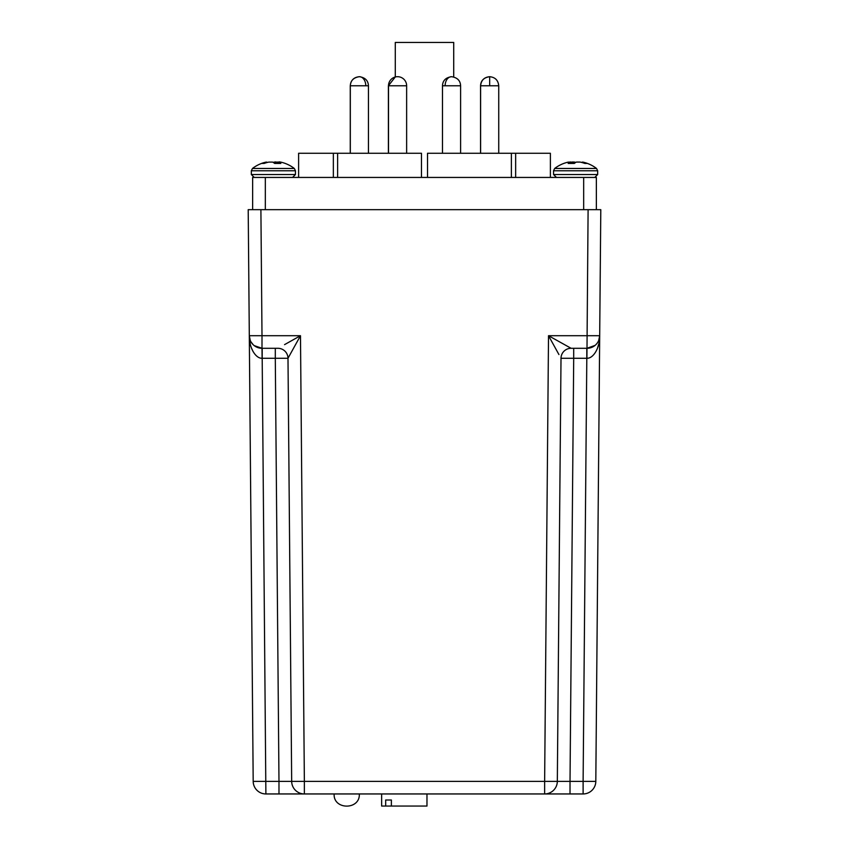 <?xml version="1.0" encoding="UTF-8"?>
<svg xmlns="http://www.w3.org/2000/svg" width="849" height="849" viewBox="0 0 849 849"><rect width="100%" height="100%" fill="white"/><g stroke="black" fill="none" stroke-linecap="round" stroke-linejoin="round"><path stroke-width="1.27" d="M568.575 162.063L568.352 162.106A34.225 31.487 77.1 0 0 566.676 162.509A34.225 34.225 0 0 0 554.673 168.473L553.548 170.766L597.664 170.766L596.539 168.473L554.673 168.473L553.548 170.766L553.548 174.533L556.445 177.441M570.008 162.063L570.125 163.433L569.955 162.106A34.225 13.064 84.6 0 0 568.172 163.433L574.349 163.433A34.225 13.064 -84.6 0 1 576.344 162.106L580.217 162.106A34.225 31.487 77.1 0 1 584.802 163.433L587.37 163.433A34.225 31.487 -77.1 0 0 584.536 162.509A34.225 31.487 -77.1 0 0 582.86 162.106L581.385 162.371M575.611 162.509A34.225 13.064 84.6 0 0 574.879 162.106L570.995 162.106A34.225 31.487 -77.1 0 0 570.029 162.318M267.615 162.371L266.14 162.106A34.225 31.487 77.1 0 0 264.453 162.509A34.225 31.487 77.1 0 0 261.63 163.433L264.198 163.433A34.225 31.487 -77.1 0 1 268.783 162.106L272.656 162.106A34.225 13.064 84.6 0 1 274.651 163.433L280.828 163.433A34.225 13.064 -84.6 0 0 279.045 162.106L280.648 162.106A34.225 31.487 -77.1 0 1 282.324 162.509L282.324 162.509A34.225 31.487 -77.1 0 0 280.648 162.106M251.336 170.766L251.336 174.533L295.452 174.533L295.452 170.766L294.327 168.473L295.452 170.766L251.336 170.766L252.461 168.473L294.327 168.473A34.225 34.225 0 0 0 282.324 162.509M280.425 162.063L279.013 161.883L278.875 163.433L278.971 162.318A34.225 31.487 77.1 0 0 278.005 162.106L274.121 162.106A34.225 13.064 -84.6 0 0 273.389 162.509M281.422 177.441L283.683 177.441M460.604 153.266L460.604 85.77C460.36 80.591 457.335 77.567 451.541 76.697A9.063 6.41 90 0 0 445.131 85.77L442.478 85.77L442.478 153.266M365.781 85.77A9.063 6.41 -90 0 0 359.371 76.697C365.166 77.567 368.19 80.581 368.445 85.77L350.266 85.77L350.266 153.266M381.636 793.953L381.636 806.051L385.679 806.051L385.679 800.002L391.378 800.002L391.378 806.051L426.973 806.051L426.973 793.953M391.378 806.051L385.679 806.051M385.679 800.002L391.378 800.002M498.734 153.266L498.734 85.77C498.193 80.273 495.169 77.248 489.671 76.697L489.671 85.77L480.555 85.77L480.555 153.266M480.555 85.77C480.81 80.581 483.834 77.567 489.629 76.697L489.65 76.697C484.174 77.248 481.15 80.273 480.608 85.77L480.608 153.266M406.639 153.266L406.639 85.77A9.063 9.063 0 0 0 397.565 76.697A9.063 9.063 0 0 0 388.502 85.77L388.502 153.266M558.929 354.553L548.518 335.705L599.691 335.705L595.807 781.377A12.693 12.693 0 0 1 583.114 793.953L265.886 793.953A12.693 12.693 0 0 1 253.193 781.377L248.205 209.671L249.309 335.705L262.001 335.705L260.898 209.671L248.205 209.671M249.638 340.513L250.264 344.015M251.495 348.122L253.119 351.624M304.367 793.953A12.693 12.693 0 0 1 291.674 781.377L304.367 781.377L304.367 793.953A12.693 12.693 0 0 1 291.674 781.377L287.991 358.278L291.674 781.377L287.991 358.278L262.192 358.278L265.886 793.953A12.693 12.693 0 0 1 253.193 781.377L291.674 781.377L278.981 781.377L275.299 358.278L275.299 348.292L277.91 348.292L262.001 348.292L262.086 358.278C255.719 358.607 249.086 347.973 249.309 335.705L250.232 340.353L249.309 335.705A12.693 12.693 0 0 0 262.001 348.292L254.201 345.617M253.225 344.768L250.964 341.871M570.019 793.953L570.019 781.377L557.326 781.377L561.009 358.278L573.701 358.278L573.701 348.292L571.09 348.292L586.999 348.292A12.693 12.693 0 0 0 599.691 335.705L600.795 209.671L260.898 209.671M598.672 340.576L599.691 335.705L600.795 209.671M284.564 344.63L300.482 335.705L287.991 358.278A10.071 10.071 90 0 0 277.91 348.292A10.071 10.071 0 0 1 287.991 358.278A10.071 10.071 0 0 0 277.91 348.292M249.309 335.705A12.693 12.693 0 0 0 262.001 348.292L262.001 335.705L300.482 335.705L304.367 781.377L544.634 781.377L548.518 335.705L571.09 348.292A10.071 10.071 -90 0 0 561.009 358.278L557.326 781.377A12.693 12.693 0 0 1 544.634 793.953L544.634 781.377L557.326 781.377A12.693 12.693 0 0 1 544.634 793.953M599.691 335.705L599.691 335.737C599.914 347.973 593.281 358.607 586.914 358.278L586.999 348.292L595.075 345.394M596.847 343.601L597.452 342.794M597.314 342.996L596.072 344.482M586.808 348.292L586.808 358.278L588.251 358.14M597.516 348.09L598.715 344.089M583.114 781.377L595.807 781.377A12.693 12.693 0 0 1 583.114 793.953L583.114 781.377L570.019 781.377L573.701 358.278L586.808 358.278L583.114 781.377M561.009 358.278A10.071 10.071 0 0 1 571.09 348.292A10.071 10.071 0 0 0 561.009 358.278L557.326 781.377M573.043 163.433L572.99 161.883L573.542 163.433M570.974 163.433L571.271 162.063L571.25 163.433M579.941 162.063L576.492 162.063M275.458 163.433L275.511 161.883L275.957 163.433M268.783 162.106A34.225 31.487 -77.1 0 0 267.817 162.318L267.817 162.318M453.716 76.962L453.716 42.45L395.284 42.45L395.284 76.994M265.334 209.671L265.334 177.441L252.641 177.441L252.641 209.671M596.359 209.671L596.359 177.441L583.666 177.441L583.666 209.671M265.334 177.441L583.666 177.441M333.349 177.441L333.349 153.266L298.615 153.266L298.615 177.441M333.349 153.266L337.626 153.266L337.626 177.441M421.475 177.441L421.475 153.266L337.626 153.266M511.374 177.441L511.374 153.266L427.525 153.266L427.525 177.441M511.374 153.266L515.651 153.266L515.651 177.441M550.385 153.266L550.385 177.441L550.385 153.266L515.651 153.266M406.639 85.77L388.396 85.77L388.396 153.266M359.371 76.697C353.587 77.567 350.563 80.581 350.308 85.77L350.308 153.266M368.445 85.77L368.445 153.266M597.664 170.766L597.664 174.533L553.548 174.533M570.072 163.433L569.955 162.106M574.794 163.072L574.72 162.063M574.879 162.106L574.932 162.966M582.605 162.7L582.637 162.063M582.86 162.106L582.828 162.764M274.068 162.966L274.121 162.106M274.28 162.063L274.206 163.072M277.75 163.433L277.729 162.063M278.005 162.106L278.026 163.433M278.875 163.433L278.992 162.063M279.045 162.106L278.928 163.433M266.172 162.764L266.14 162.106M266.363 162.063L266.395 162.7M460.604 85.77L445.131 85.77M359.329 76.697L359.35 76.697C353.831 77.248 350.807 80.273 350.266 85.77M498.734 85.77L489.671 85.77M586.999 348.292L588.102 209.671M278.981 793.953L278.981 781.377M262.192 358.278L262.192 348.292M597.664 174.533L594.767 177.441M596.539 168.473A34.225 34.225 0 0 0 584.536 162.509M570.125 163.433L569.987 161.883M295.452 174.533L292.555 177.441M251.336 174.533L254.233 177.441M264.453 162.509A34.225 34.225 0 0 0 252.461 168.473M451.541 76.697C445.746 77.567 442.732 80.581 442.478 85.77M388.396 85.77L395.284 76.962M334.135 793.953C333.201 810.158 360.252 810.158 359.318 793.953"/></g></svg>
